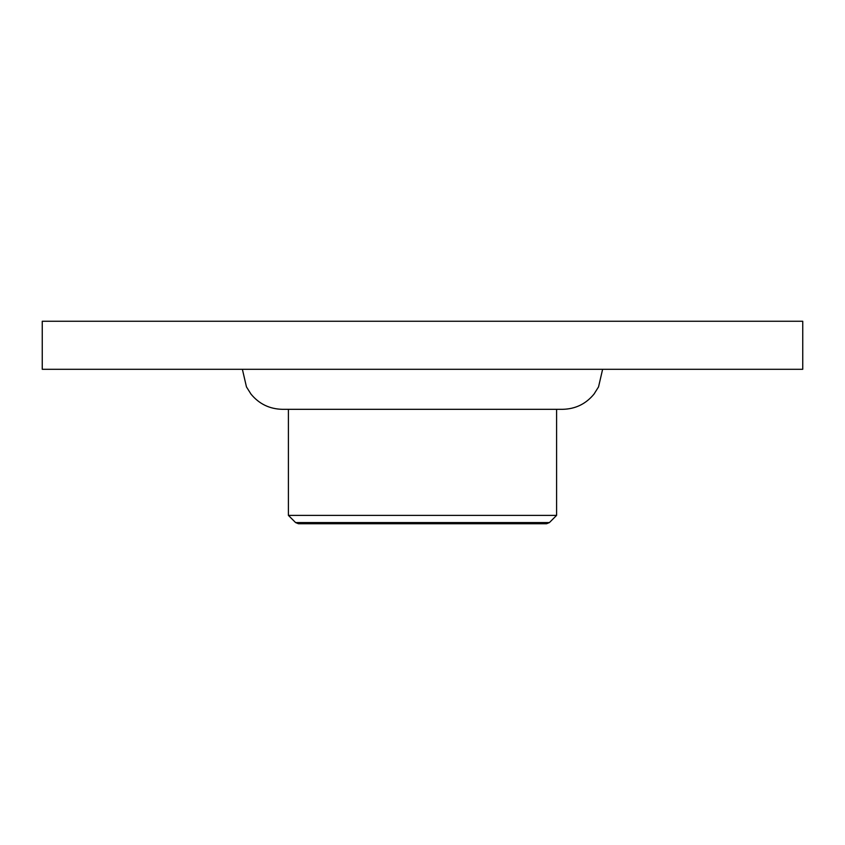 <?xml version="1.0" encoding="UTF-8"?>
<svg xmlns="http://www.w3.org/2000/svg" width="845" height="845" viewBox="0 0 845 845"><rect width="100%" height="100%" fill="white"/><g stroke="black" fill="none" stroke-linecap="round" stroke-linejoin="round"><path stroke-width="1.27" d="M602.622 369.297L598.535 386.904L594.024 394.076C585.881 403.963 575.403 409.043 562.59 409.318L282.41 409.318C269.597 409.043 259.119 403.963 250.976 394.076L246.465 386.904L242.378 369.297M170.204 369.297L802.75 369.297L802.75 321.258L42.25 321.258L42.25 369.297L674.796 369.297M556.591 515.387L549.408 522.569L295.592 522.569L288.409 515.387L556.591 515.387L556.591 409.318M288.409 515.387L288.409 409.318M549.408 522.569L546.578 523.742L298.422 523.742L295.592 522.569"/></g></svg>
